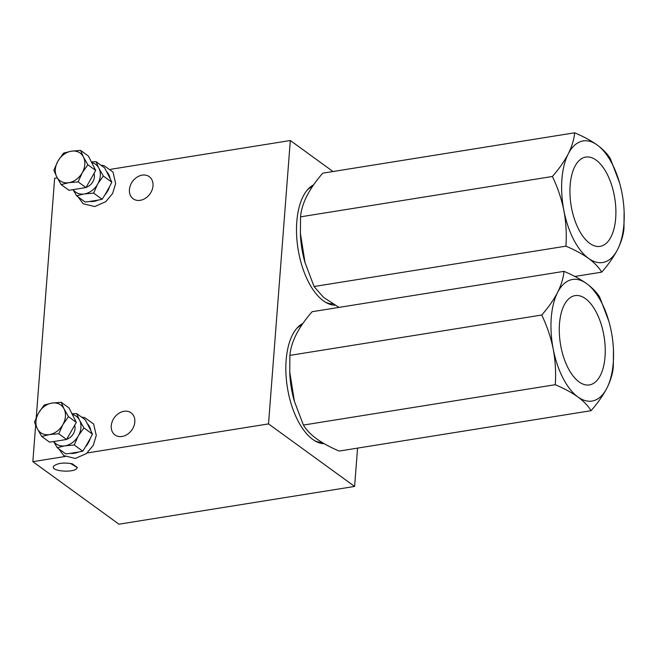 <?xml version="1.0" encoding="UTF-8"?>
<svg xmlns="http://www.w3.org/2000/svg" width="657" height="657" viewBox="0 0 657 657"><rect width="100%" height="100%" fill="white"/><g stroke="black" fill="none" stroke-linecap="round" stroke-linejoin="round"><path stroke-width="0.99" d="M72.245 463.793C63.581 462.331 57.397 463.119 53.71 466.158C49.735 471.266 74.184 473.319 77.041 468.113L77.312 467.464L72.245 463.793M87.135 452.969L268.516 423.905L354.608 486.435L118.942 524.196L32.85 461.666L65.092 456.5M57.249 177.866L54.654 178.277L36.242 417.614M35.659 425.161L32.85 461.666M333.009 171.526L290.32 140.516L110.713 169.292M313.586 184.863A61.569 30.123 80.9 0 0 298.401 251.023A61.569 30.123 80.9 0 0 334.914 305.185M312.453 186.506A59.861 29.286 80.9 0 0 307.345 189.939M325.322 302.138A59.861 29.286 80.9 0 0 332.672 303.871M354.608 486.435L357.556 448.115M142.183 175.14A13.682 10.709 -54 0 0 130.39 185.397A13.682 10.709 -54 0 0 133.174 198.8A13.682 10.709 -54 0 0 149.878 194.029A13.682 10.709 -54 0 0 149.254 176.659A13.682 10.709 -54 0 0 142.183 175.14M124.009 411.29A13.682 10.709 -54 0 0 112.224 421.556A13.682 10.709 -54 0 0 115 434.959A13.682 10.709 -54 0 0 131.712 430.179A13.682 10.709 -54 0 0 131.08 412.818A13.682 10.709 -54 0 0 124.009 411.29M268.516 423.905L290.32 140.516M302.926 323.408A61.569 30.123 80.9 0 0 287.733 389.568A61.569 30.123 80.9 0 0 324.254 443.73M301.793 325.051A59.861 29.286 80.9 0 0 296.685 328.484M314.662 440.683A59.861 29.286 80.9 0 0 322.012 442.416M70.496 463.431L77.288 467.57M565.923 246.161C574.834 249.939 582.381 254.021 588.557 258.398A61.569 30.123 -99.1 0 1 563.895 210.569C566.079 222.468 566.753 234.327 565.923 246.161L314.071 286.518L304.889 262.225A59.861 29.286 -99.1 0 1 300.405 234.237L300.536 216.843C301.719 203.317 309.135 188.756 322.792 173.161L574.645 132.804C574.046 139.456 571.918 146.478 568.256 153.886C564.338 161.359 559.05 168.89 552.397 176.487L300.536 216.843M314.071 286.518L323.507 297.35L339.004 307.402M305.062 262.825L300.356 233.12M552.397 176.487C557.637 187.376 561.472 198.734 563.895 210.569A61.569 30.123 -99.1 0 1 568.256 153.886A61.569 30.123 -99.1 0 1 597.279 145.049A61.569 30.123 -99.1 0 1 619.51 182.703A61.569 30.123 -99.1 0 1 621.941 192.879A61.569 30.123 -99.1 0 1 624.117 211.488A61.569 30.123 -99.1 0 1 617.58 249.553A61.569 30.123 -99.1 0 1 588.557 258.398C594.552 262.882 598.938 267.465 601.713 272.154L574.842 276.457M601.713 272.154C608.382 264.541 613.671 257.002 617.58 249.553C621.243 242.129 623.378 235.099 623.969 228.472L624.117 211.488M570.153 185.192A45.218 22.124 -99.1 0 1 585.765 157.072A45.218 22.124 -99.1 0 1 614.763 198.225A45.218 22.124 -99.1 0 1 600.071 246.375A45.218 22.124 -99.1 0 1 570.153 185.192M574.645 132.804C583.556 136.582 591.103 140.664 597.279 145.049C603.274 149.525 607.659 154.108 610.435 158.805L619.51 182.703M294.393 401.37L294.229 400.77A59.861 29.286 -99.1 0 1 289.745 372.782L289.877 355.388C291.059 341.862 298.475 327.301 312.132 311.705L563.985 271.349C563.386 277.993 561.259 285.023 557.596 292.431C553.679 299.904 548.39 307.435 541.729 315.032L289.877 355.388M555.264 384.706C564.174 388.484 571.721 392.558 577.897 396.943A61.569 30.123 -99.1 0 1 553.235 349.113C555.411 361.005 556.093 372.872 555.264 384.706L303.411 425.063C309.16 434.745 321.084 443.409 339.201 451.055L591.054 410.699C597.722 403.086 603.011 395.547 606.92 388.098C610.583 380.674 612.71 373.644 613.309 367.017L613.457 350.025A61.569 30.123 -99.1 0 1 606.92 388.098A61.569 30.123 -99.1 0 1 577.897 396.943C583.892 401.419 588.278 406.01 591.054 410.699M303.411 425.063L294.402 401.37L289.696 371.657M541.729 315.032C546.977 325.921 550.812 337.279 553.235 349.113A61.569 30.123 -99.1 0 1 557.596 292.431A61.569 30.123 -99.1 0 1 586.619 283.586A61.569 30.123 -99.1 0 1 608.85 321.24A61.569 30.123 -99.1 0 1 611.281 331.424A61.569 30.123 -99.1 0 1 613.457 350.025M559.493 323.737A45.218 22.124 -99.1 0 1 575.105 295.617A45.218 22.124 -99.1 0 1 604.103 336.77A45.218 22.124 -99.1 0 1 589.411 384.92A45.218 22.124 -99.1 0 1 559.493 323.737M563.985 271.349C572.896 275.127 580.443 279.209 586.619 283.586C592.614 288.07 596.999 292.652 599.775 297.342L608.85 321.24M85.985 187.565L78.142 181.874L68.87 182.679A17.107 13.395 126 0 1 56.724 176.848A17.107 13.395 126 0 1 57.931 161.105L53.841 170.212L56.724 176.848L61.134 184.592L68.977 190.292L85.985 187.565L95.7 170.459L88.408 156.079L80.565 150.387L71.293 151.192L63.557 153.106L57.931 161.105A17.107 13.395 126 0 1 71.293 151.192A17.107 13.395 126 0 1 83.447 157.015L80.565 150.387M91.364 161.909L96.045 161.655L104.553 167.831L106.656 171.732A17.723 13.879 126 0 1 110.138 178.589L111.838 182.194L109.505 186.81A17.723 13.879 126 0 1 104.874 194.965L102.131 199.285L97.893 200.147A17.723 13.879 126 0 1 89.787 201.444L85.139 202.003L76.639 195.827L73.05 189.668M89.787 201.444L97.893 200.147M104.874 194.965L109.505 186.81M86.116 187.335A10.266 8.032 -54 0 0 94.419 176.774A10.266 8.032 -54 0 0 94.05 173.358M85.024 193.807A17.107 13.395 -54 0 0 97.343 184.674L93.631 193.109L83.71 194.02A17.107 13.395 126 0 1 73.141 189.627M97.343 184.674L98.09 183.344A17.107 13.395 -54 0 0 99.207 168.841L98.64 167.724A17.107 13.395 -54 0 0 91.701 162.575M78.142 181.874L82.232 172.758A17.107 13.395 126 0 1 68.87 182.679L61.134 184.592M87.857 164.767L83.447 157.015A17.107 13.395 126 0 1 82.232 172.758L87.857 164.767L95.7 170.459M93.631 193.109L102.131 199.285M83.71 194.02L76.639 195.827M99.207 168.841L103.33 176.019L111.838 182.194M103.33 176.019L98.09 183.344M96.045 161.655L98.64 167.724M110.138 178.589L106.656 171.732M66.603 439.467L58.76 433.768L49.489 434.573A17.107 13.395 126 0 1 37.334 428.742A17.107 13.395 126 0 1 38.549 412.998L34.46 422.114L37.334 428.742L41.752 436.494L49.595 442.186L66.603 439.467L76.319 422.361L69.026 407.972L61.183 402.281L51.911 403.086L44.175 405.008L38.549 412.998A17.107 13.395 126 0 1 51.911 403.086A17.107 13.395 126 0 1 64.058 408.917L61.183 402.281M71.983 413.811L76.664 413.549L85.172 419.724L87.274 423.634A17.723 13.879 126 0 1 90.748 430.483L92.456 434.096L90.116 438.712A17.723 13.879 126 0 1 85.492 446.859L82.749 451.178L78.511 452.041A17.723 13.879 126 0 1 70.406 453.338L65.757 453.905L57.258 447.729L53.669 441.561M70.406 453.338L78.511 452.041M85.492 446.859L90.116 438.712M66.735 439.237A10.266 8.032 -54 0 0 75.029 428.668A10.266 8.032 -54 0 0 74.668 425.26M65.643 445.709A17.107 13.395 -54 0 0 77.961 436.568L74.241 445.003L64.329 445.914A17.107 13.395 126 0 1 53.759 441.52M77.961 436.568L78.709 435.246A17.107 13.395 -54 0 0 79.826 420.735L79.259 419.626A17.107 13.395 -54 0 0 72.319 414.468M58.76 433.768L62.85 424.66A17.107 13.395 126 0 1 49.489 434.573L41.752 436.494M68.476 416.661L64.058 408.917A17.107 13.395 126 0 1 62.85 424.66L68.476 416.661L76.319 422.361M74.241 445.003L82.749 451.178M64.329 445.914L57.258 447.729M79.826 420.735L83.948 427.921L92.456 434.096M83.948 427.921L78.709 435.246M76.664 413.549L79.259 419.626M90.748 430.483L87.274 423.634M77.986 196.813L83.184 203.752L94.723 206.553L105.777 201.683L112.634 193.478L115.657 183.5L113.004 172.068L103.978 165.646L100.94 165.211M58.604 448.706L63.803 455.646L75.341 458.446L86.396 453.576L93.253 445.38L96.275 435.402L93.614 423.962L84.597 417.548L81.558 417.105"/></g></svg>
